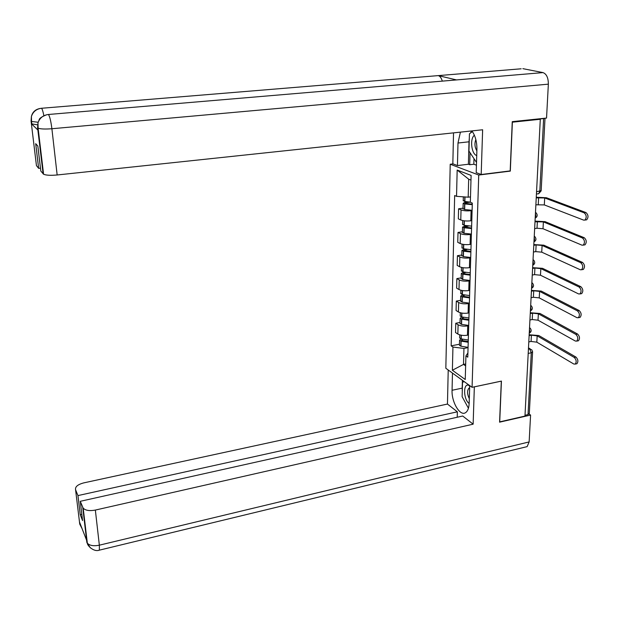 <?xml version="1.0" encoding="UTF-8"?>
<svg xmlns="http://www.w3.org/2000/svg" width="619" height="619" viewBox="0 0 619 619"><rect width="100%" height="100%" fill="white"/><g stroke="black" fill="none" stroke-linecap="round" stroke-linejoin="round"><path stroke-width="0.93" d="M453.031 163.896L450.222 164.228L445.835 368.274L472.073 387.316L478.735 175.045L510.311 171.107L512.377 122.183L540.294 119.274L524.966 416.084L499.719 421.864L501.436 381.087L472.073 387.316M532.572 352.141L529.307 413.391L528.015 414.598L531.28 352.799L529.709 348.961L528.471 348.211M525.013 415.287L528.015 414.598M537.981 193.817L538.669 193.724L539.799 191.325L543.629 118.569L539.35 119.018L540.294 119.274M543.629 118.569L545.014 118.237L541.168 190.598L536.549 191.758M472.104 210.53L471.09 210.669C467.02 211.094 463.67 210.839 461.031 209.88L458.594 208.789L458.339 218.84L460.776 219.969C463.399 220.96 466.741 221.231 470.796 220.79L471.802 220.643M463.035 208.177L458.594 208.789M471.399 234.33L470.394 234.477C466.362 234.934 463.035 234.647 460.428 233.618L458.006 232.434L457.758 242.323L460.172 243.538C462.772 244.598 466.084 244.9 470.107 244.435L471.105 244.281M462.416 231.785L458.006 232.434M470.711 257.736L469.713 257.899C465.712 258.378 462.416 258.061 459.832 256.962L457.433 255.701L457.186 265.427L459.577 266.719C462.153 267.857 465.442 268.174 469.426 267.687L470.425 267.524M461.805 255.013L457.433 255.701M470.03 280.763L469.04 280.933C465.07 281.436 461.805 281.096 459.244 279.927L456.861 278.581L456.629 288.152L458.996 289.53C461.55 290.729 464.807 291.077 468.761 290.559L469.751 290.396M461.201 277.861L456.861 278.581M469.364 303.418L468.382 303.589C464.443 304.115 461.201 303.759 458.664 302.521L456.304 301.097L456.071 310.514L458.424 311.968C460.954 313.237 464.18 313.601 468.103 313.067L469.086 312.889M460.613 300.347L456.304 301.097M468.707 325.702L467.732 325.888C463.824 326.437 460.613 326.058 458.091 324.751L455.762 323.257L455.53 332.527L457.859 334.043C460.366 335.382 463.569 335.769 467.461 335.212L468.436 335.026M460.025 322.468L455.762 323.257M470.982 180.083L468.684 179.185L468.181 197.19L470.494 196.881M468.181 197.19L456.543 196.331L457.17 170.055L471.113 175.417L470.339 202.251L472.32 203.094L467.778 357.178L465.921 355.91L465.24 379.517L452.381 370.239L452.938 347.05L463.948 348.443L463.499 364.413L465.635 365.899M456.543 196.331L454.663 195.527L451.166 345.843L452.938 347.05M450.222 164.228L478.735 175.045M509.839 170.937L510.311 171.107M465.689 363.972L463.499 364.413L452.381 370.239M468.065 347.638L463.948 348.443M459.46 344.241L451.166 345.843M467.902 352.985L465.921 355.91M457.17 170.055L468.684 179.185M535.876 204.796L544.31 204.912L583.671 220.132L584.885 220.078C586.843 217.548 586.611 215.133 584.174 212.828L585.969 212.565C588.406 214.87 588.646 217.284 586.68 219.807L585.76 219.946M472.289 204.154L465.906 203.519L465.186 203.218L466.107 202.715L470.347 202.142L464.699 201.446L463.236 200.44M467.639 201.918L465.062 202.266L463.159 203.295L464.815 203.945L472.274 204.68M463.027 208.487L464.66 209.555L472.111 210.298M536.232 197.856L544.689 197.964L584.174 212.828M585.969 212.565L546.422 197.732L536.271 197.244M454.942 80.052L542.995 72.601C546.538 73.932 548.326 77.785 548.357 84.161L546.538 118.074L512.253 121.649L510.18 170.898L481.187 174.512L476.204 172.631L476.916 149.442C476.97 141.774 475.291 135.6 471.887 130.911M460.412 132.133L457.99 143.02L457.449 165.559L452.837 163.818L453.526 132.861M481.187 174.512L482.634 129.773L57.157 174.976C50.603 175.564 46.077 175.316 43.578 174.241L40.815 171.022L37.836 146.084L35.693 143.678L38.657 168.353L36.444 165.613L31.074 121.138L31.407 116.496L31.538 121.463L31.089 120.906M473.999 158.657L473.837 164.236L469.705 164.731L468.39 164.252L457.449 165.559M473.837 164.236L476.437 165.18M521.175 68.794L438.283 75.611C440.001 76.145 441.347 77.979 442.322 81.12M542.995 72.601L522.854 68.655M47.895 114.53L456.528 79.921L438.283 75.611L41.543 108.263C36.498 108.913 33.14 111.582 31.468 116.279L31.407 116.496M37.589 124.86L31.461 123.823L37.86 129.99M38.657 168.353L40.475 168.167M42.432 167.966L42.827 167.919M39.508 143.314L39.902 143.275M471.508 130.949L470.626 132.907M469.31 138.169L469.009 141.797L457.99 143.02M468.39 164.252L469.009 141.797M470.045 152.707L469.705 164.731M37.573 127.251L37.921 130.532M548.357 84.161L51.895 128.737C50.905 121.092 49.752 116.341 48.429 114.476C43.253 115.149 39.786 117.896 38.038 122.717L37.604 127.56M462.277 391.363L462.176 388.136L452.063 390.279C451.468 402.164 460.087 416.664 465.596 412.633C467.763 411.14 468.954 407.991 469.171 403.193L469.713 385.598M452.063 390.279L452.474 373.087M448.218 370.007L447.46 404.052L457.356 411.813L77.948 495.587L75.564 489.706L79.75 524.138L79.534 522.103L86.575 540.201L86.877 542.492M457.217 417.237L457.356 411.813M81.824 514.358L80.246 514.714L82.567 520.587L80.261 501.313L462.718 416.014L473.14 424.177L95.349 510.071L99.35 545.184L529.137 441.935L530.584 415.078L499.579 422.173L501.313 381.142L474.34 386.86L473.14 424.177M447.46 404.052L83.789 482.874C77.793 484.468 75.054 486.743 75.564 489.706M529.137 441.935L527.125 446.632L525.701 446.98M529.144 414.065L530.584 415.078M80.261 501.313L83.186 508.184C85.561 510.513 89.616 511.147 95.349 510.071M80.246 514.714L77.948 495.587M464.567 401.143L467.755 406.993M462.176 388.136L462.401 380.29M463.6 381.165L463.585 381.9M80.834 525.438L79.766 524.053M82.072 528.626L79.75 524.154M90.351 547.869L86.877 542.507L82.745 507.441M474.386 135.221C469.643 138.741 471.43 154.17 476.731 155.555M475.841 139.554C474.394 143.523 474.734 147.276 476.87 150.804M476.514 162.433L468.954 151.075L469.434 133.828L472.374 131.553M469.705 385.9L469.04 385.498C463.051 382.163 463.205 399.441 469.163 403.487M469.643 387.881L469.016 388.098C466.997 390.481 467.097 394.009 469.31 398.698M468.436 408.231L462.13 396.678L462.532 382.209L464.312 381.683M534.646 228.597L537.013 228.241L543.01 228.736L581.953 245.163L583.206 245.132C585.087 242.679 584.831 240.296 582.448 237.99L584.228 237.711C586.619 240.01 586.874 242.393 584.986 244.845L584.096 244.985M471.639 226.128L464.235 225.339L462.61 224.217M466.177 225.695L462.54 227.057L464.173 227.761L471.57 228.558M462.401 232.125L463.848 233.239L471.407 234.09M535.002 221.772L543.381 221.904L582.448 237.99M471.585 228.001L464.552 226.98L468.622 225.981M584.228 237.711L545.099 221.648L535.033 221.115M533.439 252.01L535.783 251.631L541.733 252.165L580.266 269.76L581.551 269.745C583.353 267.362 583.09 265.017 580.746 262.711L582.518 262.417C584.862 264.715 585.125 267.06 583.322 269.443L582.456 269.59M470.951 249.658L463.43 248.761L461.998 247.6M464.908 249.078L461.921 250.432L463.546 251.19L470.881 252.049M461.789 255.384L463.399 256.614L470.719 257.496M533.787 245.294L536.139 244.923L542.097 245.449L580.746 262.711M470.897 251.453L463.917 250.347L467.159 249.418M582.518 262.417L543.799 245.178L533.826 244.582M532.247 275.037L534.576 274.635L540.472 275.215L578.603 293.94L579.926 293.94C581.659 291.626 581.373 289.313 579.082 287.007L580.839 286.69C583.137 288.996 583.415 291.309 581.682 293.623L580.846 293.77M470.27 272.809L462.989 271.88L461.395 270.604M463.786 272.074L461.317 273.428L462.749 274.186L470.2 275.161M461.194 278.264L462.78 279.564L470.038 280.508M532.595 268.429L534.924 268.042L540.836 268.607L579.082 287.007M470.216 274.526L463.995 273.706L463.298 273.343L464.196 272.739L465.89 272.461M580.839 286.69L542.523 268.321L532.634 267.679M531.079 297.685L533.392 297.275L539.234 297.894L576.978 317.694L578.324 317.725C579.988 315.473 579.694 313.191 577.442 310.885L579.183 310.552C581.434 312.866 581.728 315.141 580.065 317.392L579.26 317.547M469.597 295.572L462.2 294.543L460.799 293.236M462.764 294.698L460.722 296.044L462.138 296.849L469.527 297.886M460.598 300.772L461.998 302.103L469.372 303.155M531.419 291.193L533.733 290.783L539.59 291.387L577.442 310.885M469.55 297.221L463.376 296.354L462.687 295.959L464.753 295.116M579.183 310.552L541.269 291.092L531.458 290.396M529.934 319.977L532.224 319.543L538.019 320.201L575.368 341.054L576.746 341.108C578.339 338.918 578.038 336.666 575.832 334.361L577.558 334.012C579.771 336.326 580.073 338.57 578.479 340.76L577.705 340.914M468.939 317.98L461.774 316.936L460.196 316.038L460.211 315.504M461.836 316.951L460.141 318.305L461.542 319.149L468.869 320.255M460.018 322.917L460.002 323.466L461.573 324.371L468.715 325.439M530.259 313.585L532.557 313.16L538.368 313.802L575.832 334.361M468.893 319.551L462.772 318.63L462.084 318.22L463.716 317.415M577.558 334.012L540.031 313.493L530.305 312.75M528.796 341.912L531.071 341.464L536.82 342.16L573.798 364.018L575.198 364.096C576.73 361.968 576.413 359.747 574.246 357.434L575.964 357.078C578.131 359.384 578.448 361.604 576.908 363.732L576.173 363.887M468.289 340.024L461.016 338.864L459.561 340.21L461.124 341.154L468.219 342.261M459.445 344.721L459.43 345.286L460.815 346.183L468.072 347.36M529.121 335.622L531.404 335.181L537.16 335.862L574.246 357.434M461.109 335.189L461.016 338.864L459.623 337.982L459.638 337.425M468.243 341.526L462.169 340.551L461.495 340.125L462.764 339.344M575.964 357.078L538.816 335.537L529.168 334.747M529.253 333.053L529.856 331.351L529.462 329.06M530.406 310.769L531.017 309.02L530.615 306.714M531.574 288.121L532.193 286.326L531.791 283.997M532.766 265.102L533.385 263.253L532.982 260.909M533.973 241.696L534.599 239.793L534.189 237.433M535.203 217.896L535.837 215.946L535.427 213.563M528.417 349.224L529.709 348.961L531.814 349.867L532.595 351.716L531.28 352.799L528.2 353.426M467.461 335.212L467.732 325.888M468.103 313.067L468.382 303.589M468.761 290.559L469.04 280.933M469.426 267.687L469.713 257.899M470.107 244.435L470.394 234.477M470.796 220.79L471.09 210.669M458.424 311.968L458.664 302.521M458.996 289.53L459.244 279.927M459.577 266.719L459.832 256.962M460.172 243.538L460.428 233.618M460.776 219.969L461.031 209.88M457.859 334.043L458.091 324.751M535.489 212.34L536.201 212.967C537.772 215.079 537.439 216.797 535.187 218.128M534.259 236.164L535.002 236.829C536.518 238.926 536.17 240.613 533.965 241.897M533.044 259.601L533.826 260.297C535.288 262.379 534.932 264.034 532.758 265.28M531.86 282.651L532.665 283.378C534.073 285.436 533.71 287.069 531.566 288.276M530.684 305.329L531.52 306.08C532.882 308.123 532.51 309.732 530.398 310.9M529.531 327.637L530.382 328.41C531.706 330.438 531.326 332.024 529.253 333.161M464.877 201.484L465.001 196.958M464.699 201.446L464.815 196.943M464.482 209.516L464.629 203.906M538.623 197.531L538.259 204.463M464.66 209.555L464.815 203.945M466.084 203.55L466.107 202.715M544.689 197.964L544.31 204.912M43.137 173.893L37.597 127.831M31.461 123.823L31.151 121.208M37.968 122.933L38.115 128.195C40.63 129.069 45.218 129.247 51.895 128.737L57.157 174.976M41.032 108.31L41.543 108.263C42.262 109.068 43.028 111.513 43.841 115.591M43.578 174.241L38.115 128.195L37.674 127.909M31.051 120.612L31.074 121.138M38.154 122.245L31.538 121.463L31.855 124.079M86.9 542.414L87.341 543.196C89.693 545.633 93.701 546.298 99.35 545.184L99.388 550.152L98.97 550.237M464.235 225.339L464.358 220.836M464.057 225.301L464.18 220.813M463.848 233.239L463.995 227.722M537.369 221.424L537.013 228.241M464.026 233.278L464.173 227.761M465.434 227.343L465.465 226.446M543.381 221.904L543.01 228.736M463.608 248.799L463.724 244.466M463.43 248.761L463.546 244.443M463.221 256.568L463.368 251.144M536.139 244.923L535.783 251.631M463.399 256.614L463.546 251.19M464.799 250.741L464.823 249.782M542.097 245.449L541.733 252.165M462.989 271.88L463.097 267.718M462.811 271.834L462.919 267.687M462.602 279.517L462.749 274.186M534.924 268.042L534.576 274.635M462.78 279.564L462.927 274.232M464.173 273.753L464.196 272.739M540.836 268.607L540.472 275.215M462.378 294.59L462.486 290.582M462.2 294.543L462.308 290.559M461.998 302.103L462.138 296.849M533.733 290.783L533.392 297.275M462.176 302.149L462.316 296.896M463.554 296.4L463.585 295.325M539.59 291.387L539.234 297.894M461.774 316.936L461.882 313.082M461.604 316.882L461.704 313.052M461.403 324.317L461.542 319.149M532.557 313.16L532.224 319.543M461.573 324.371L461.712 319.203M462.942 318.684L462.973 317.547M538.368 313.802L538.019 320.201M461.186 338.918L461.287 335.219M460.815 346.183L460.954 341.1M531.404 335.181L531.071 341.464M460.993 346.238L461.124 341.154M462.347 340.605L462.378 339.421M537.16 335.862L536.82 342.16M536.433 194.026L538.669 193.724L541.161 190.861M528.494 347.847L530.259 348.923M584.885 220.078L586.68 219.807M463.012 208.889L463.159 203.295M463.229 200.835L463.329 196.834M38.038 122.717L39.175 119.792C39.237 118.415 41.728 116.736 46.649 114.755M31.468 116.279C32.59 111.969 35.453 109.37 40.073 108.472M527.125 446.632L99.388 550.152C93.577 552.365 87.047 545.184 87.341 543.196L83.186 508.184M81.847 528.038L79.983 523.264M469.682 386.511L469.04 385.498M469.635 387.966L469.016 388.098M583.206 245.132L584.986 244.845M462.393 232.558L462.54 227.057M462.602 224.643L462.71 220.565M581.551 269.745L583.322 269.443M461.782 255.848L461.921 250.432M461.983 248.049L462.084 244.18M579.926 293.94L581.682 293.623M461.178 278.751L461.317 273.428M461.379 271.083L461.48 267.408M578.324 317.725L580.065 317.392M460.582 301.291L460.722 296.044M460.784 293.746L460.876 290.257M576.746 341.108L578.479 340.76M460.002 323.466L460.141 318.305M460.196 316.038L460.288 312.734M575.198 364.096L576.908 363.732M459.43 345.286L459.561 340.21M459.623 337.982L459.7 334.856"/></g></svg>
